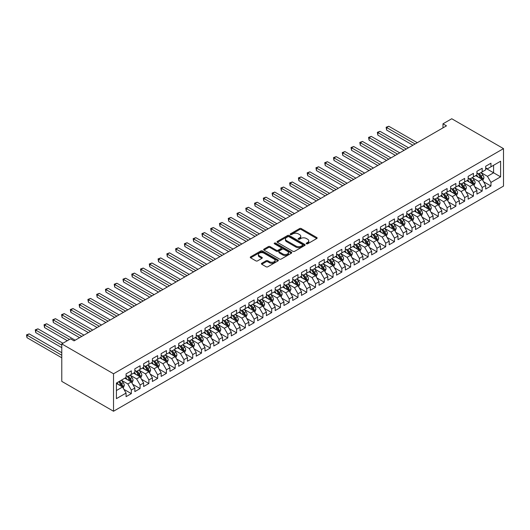 <?xml version="1.0" encoding="UTF-8"?>
<svg xmlns="http://www.w3.org/2000/svg" width="530" height="530" viewBox="0 0 530 530"><rect width="100%" height="100%" fill="white"/><g stroke="black" fill="none" stroke-linecap="round" stroke-linejoin="round"><path stroke-width="0.79" d="M306.433 243.793A0.855 0.49 0 0 0 307.639 243.793L316.788 238.513A1.219 0.702 0 0 0 317.145 238.016A1.219 0.702 0 0 0 316.788 237.519L301.292 228.576A1.219 0.702 0 0 0 299.569 228.576L290.42 233.856A0.855 0.49 0 0 0 290.168 234.2A0.855 0.49 0 0 0 290.42 234.552A0.855 0.49 0 0 0 291.626 234.552L292.812 233.869A3.895 2.252 0 0 1 298.317 233.869L299.609 234.611A3.895 2.252 0 0 1 300.755 236.201A3.895 2.252 0 0 1 299.609 237.791L298.43 238.48A0.855 0.49 0 0 0 298.178 238.825A0.855 0.49 0 0 0 298.43 239.176A0.855 0.49 0 0 0 299.635 239.176L300.815 238.487A3.895 2.252 0 0 1 306.327 238.487L307.619 239.235A3.895 2.252 0 0 1 308.758 240.825A3.895 2.252 0 0 1 307.619 242.415L306.433 243.098A0.855 0.49 0 0 0 306.181 243.449A0.855 0.49 0 0 0 306.433 243.793L306.433 243.098M261.774 263.271A1.219 0.702 0 0 0 261.416 263.768A1.219 0.702 0 0 0 261.774 264.265L266.12 266.776A1.219 0.702 0 0 0 267.842 266.776L277.998 260.906A1.219 0.702 0 0 0 278.356 260.409A1.219 0.702 0 0 0 277.998 259.912L262.502 250.968A1.219 0.702 0 0 0 260.78 250.968L250.624 256.831A1.219 0.702 0 0 0 250.266 257.328A1.219 0.702 0 0 0 250.624 257.825L255.871 260.859A1.219 0.702 0 0 0 257.593 260.859L261.946 258.349A1.219 0.702 0 0 0 262.304 257.852A1.219 0.702 0 0 0 261.946 257.355L259.342 255.851A3.26 1.881 0 0 1 258.388 254.519A3.26 1.881 0 0 1 260.396 252.784A3.26 1.881 0 0 1 263.947 253.188L274.149 259.084A3.26 1.881 0 0 1 275.103 260.409A3.26 1.881 0 0 1 273.089 262.145A3.26 1.881 0 0 1 269.545 261.74L267.842 260.76A1.219 0.702 0 0 0 266.12 260.76L261.774 263.271L261.774 264.265L266.12 261.774L266.12 260.76M61.778 343.897L113.526 373.776L113.526 411.247L61.778 381.375L61.778 343.897L70.55 338.836L74.061 340.856L446.485 125.842L442.981 123.815L442.981 127.862M442.981 123.815L451.752 118.753L503.5 148.625L113.526 373.776M292.898 251.313A1.219 0.702 0 0 0 294.62 251.313L304.776 245.45A1.219 0.702 0 0 0 305.134 244.953A1.219 0.702 0 0 0 304.776 244.456L289.281 235.506A1.219 0.702 0 0 0 287.558 235.506L277.395 241.375A1.219 0.702 0 0 0 277.044 241.872A1.219 0.702 0 0 0 277.395 242.369L292.898 251.313M274.765 243.979A0.855 0.49 0 0 1 275.633 244.098L275.633 243.084L291.387 252.187A1.219 0.702 0 0 1 291.745 252.684A1.219 0.702 0 0 1 291.387 253.181L281.231 259.044A1.219 0.702 0 0 1 279.509 259.044L264.013 250.094L264.013 249.1A1.219 0.702 0 0 0 263.655 249.597A1.219 0.702 0 0 0 264.013 250.094M264.013 249.1L268.359 246.589A1.219 0.702 0 0 1 270.081 246.589L276.362 250.22A1.219 0.702 0 0 0 278.084 250.22L280.973 248.557A1.219 0.702 0 0 0 281.331 248.06A1.219 0.702 0 0 0 280.973 247.563L274.427 243.787A0.855 0.49 0 0 1 274.176 243.436A0.855 0.49 0 0 1 274.706 242.978A0.855 0.49 0 0 1 275.633 243.084M113.526 411.247L503.5 186.103L503.5 148.625M485.692 168.229L493.589 172.787L493.589 165.287L500.605 161.239L490.959 166.811L490.959 163.214L485.692 166.248L485.692 169.845L482.187 171.872L482.187 168.275L476.921 171.316L476.921 174.913L473.416 176.934L473.416 173.343L468.149 176.377L468.149 179.975L464.644 182.002L464.644 178.405L459.377 181.445L459.377 185.036L455.873 187.064L455.873 183.466L450.606 186.507L450.606 190.104L447.101 192.125L447.101 188.534L441.841 191.569L441.841 195.166L438.33 197.193L438.33 193.596L433.07 196.637L433.07 200.227L429.558 202.255L429.558 198.664L424.298 201.698L424.298 205.296L420.787 207.323L420.787 203.725L415.527 206.766L415.527 210.357L412.015 212.384L412.015 208.787L406.755 211.828L406.755 215.425L403.244 217.446L403.244 213.855L397.984 216.889L397.984 220.487L394.472 222.514L394.472 218.916L389.212 221.957L389.212 225.548L385.701 227.575L385.701 223.978L380.441 227.019L380.441 230.616L376.929 232.644L376.929 229.046L371.669 232.08L371.669 235.678L368.158 237.705L368.158 234.108L362.898 237.148L362.898 240.746L359.386 242.766L359.386 239.176L354.126 242.21L354.126 245.807L350.615 247.835L350.615 244.237L345.355 247.278L345.355 250.869L341.843 252.896L341.843 249.299L336.583 252.34L336.583 255.937L333.072 257.958L333.072 254.367L327.812 257.401L327.812 260.998L324.3 263.026L324.3 259.428L319.04 262.469L319.04 266.067L315.529 268.087L315.529 264.496L310.269 267.531L310.269 271.128L306.757 273.155L306.757 269.558L301.497 272.599L301.497 276.19L297.986 278.217L297.986 274.619L292.726 277.66L292.726 281.258L289.214 283.278L289.214 279.688L283.954 282.722L283.954 286.319L280.45 288.346L280.45 284.749L275.183 287.79L275.183 291.381L271.678 293.408L271.678 289.811L266.411 292.851L266.411 296.449L262.906 298.476L262.906 294.879L257.64 297.913L257.64 301.51L254.135 303.538L254.135 299.94L248.868 302.981L248.868 306.578L245.363 308.599L245.363 305.008L240.097 308.043L240.097 311.64L236.592 313.667L236.592 310.07L231.325 313.111L231.325 316.702L227.82 318.729L227.82 315.131L222.554 318.172L222.554 321.77L219.049 323.797L219.049 320.2L213.782 323.234L213.782 326.831L210.277 328.858L210.277 325.261L205.011 328.302L205.011 331.899L201.506 333.92L201.506 330.329L196.239 333.363L196.239 336.961L192.734 338.988L192.734 335.391L187.468 338.431L187.468 342.022L183.963 344.05L183.963 340.452L178.696 343.493L178.696 347.09L175.191 349.111L175.191 345.52L169.931 348.555L169.931 352.152L166.42 354.179L166.42 350.582L161.16 353.623L161.16 357.213L157.649 359.241L157.649 355.643L152.388 358.684L152.388 362.281L148.877 364.309L148.877 360.711L143.617 363.746L143.617 367.343L140.105 369.37L140.105 365.773L134.845 368.814L134.845 372.411L131.334 374.432L131.334 370.841L126.074 373.875L126.074 377.473L116.421 383.044L116.421 398.639L126.074 393.068L122.562 386.993L116.421 383.448M500.605 161.239L500.605 176.834L490.959 182.406L487.448 176.331L481.088 172.654M483.546 181.724L490.959 186.003L490.959 182.406M490.959 186.003L485.692 189.038L485.692 185.447L482.187 187.468L478.676 181.393L472.316 177.722M474.774 186.785L482.187 191.065L482.187 187.468M482.187 191.065L476.921 194.106L476.921 190.508L473.416 192.536L469.905 186.454L463.545 182.784M466.002 191.847L473.416 196.126L473.416 192.536M473.416 196.126L468.149 199.167L468.149 195.57L464.644 197.597L461.133 191.522L454.773 187.852M457.231 196.915L464.644 201.195L464.644 197.597M464.644 201.195L459.377 204.229L459.377 200.638L455.873 202.659L452.362 196.584L446.002 192.913M448.459 201.976L455.873 206.256L455.873 202.659M455.873 206.256L450.606 209.297L450.606 205.7L447.101 207.727L443.59 201.652L437.23 197.975M439.688 207.044L447.101 211.324L447.101 207.727M447.101 211.324L441.841 214.358L441.841 210.761L438.33 212.788L434.819 206.713L428.459 203.043M430.917 212.106L438.33 216.386L438.33 212.788M438.33 216.386L433.07 219.427L433.07 215.829L429.558 217.856L426.047 211.775L419.687 208.105M422.145 217.167L429.558 221.447L429.558 217.856M429.558 221.447L424.298 224.488L424.298 220.891L420.787 222.918L417.276 216.843L410.922 213.173M413.374 222.236L420.787 226.515L420.787 222.918M420.787 226.515L415.527 229.55L415.527 225.959L412.015 227.98L408.504 221.904L402.151 218.234M404.602 227.297L412.015 231.577L412.015 227.98M412.015 231.577L406.755 234.618L406.755 231.02L403.244 233.048L399.733 226.966L393.379 223.296M395.83 232.365L403.244 236.638L403.244 233.048M403.244 236.638L397.984 239.679L397.984 236.082L394.472 238.109L390.961 232.034L384.608 228.364M387.059 237.427L394.472 241.706L394.472 238.109M394.472 241.706L389.212 244.741L389.212 241.15L385.701 243.177L382.196 237.095L375.836 233.425M378.287 242.488L385.701 246.768L385.701 243.177M385.701 246.768L380.441 249.809L380.441 246.211L376.929 248.239L373.425 242.164L367.065 238.487M369.516 247.556L376.929 251.836L376.929 248.239M376.929 251.836L371.669 254.87L371.669 251.28L368.158 253.3L364.653 247.225L358.293 243.555M360.744 252.618L368.158 256.898L368.158 253.3M368.158 256.898L362.898 259.938L362.898 256.341L359.386 258.368L355.882 252.287L349.522 248.616M351.973 257.679L359.386 261.959L359.386 258.368M359.386 261.959L354.126 265L354.126 261.403L350.615 263.43L347.11 257.355L340.75 253.685M343.208 262.748L350.615 267.027L350.615 263.43M350.615 267.027L345.355 270.061L345.355 266.471L341.843 268.491L338.339 262.416L331.979 258.746M334.437 267.809L341.843 272.089L341.843 268.491M341.843 272.089L336.583 275.13L336.583 271.532L333.072 273.56L329.567 267.484L323.207 263.808M325.665 272.877L333.072 277.157L333.072 273.56M333.072 277.157L327.812 280.191L327.812 276.594L324.3 278.621L320.796 272.546L314.436 268.876M316.894 277.939L324.3 282.218L324.3 278.621M324.3 282.218L319.04 285.259L319.04 281.662L315.529 283.689L312.024 277.607L305.664 273.937M308.122 283L315.529 287.28L315.529 283.689M315.529 287.28L310.269 290.321L310.269 286.723L306.757 288.751L303.253 282.675L296.893 279.005M299.351 288.068L306.757 292.348L306.757 288.751M306.757 292.348L301.497 295.382L301.497 291.791L297.986 293.812L294.481 287.737L288.121 284.067M290.579 293.13L297.986 297.409L297.986 293.812M297.986 297.409L292.726 300.45L292.726 296.853L289.214 298.88L285.71 292.798L279.35 289.128M281.808 298.198L289.214 302.471L289.214 298.88M289.214 302.471L283.954 305.512L283.954 301.915L280.45 303.942L276.938 297.867L270.578 294.196M273.036 303.259L280.45 307.539L280.45 303.942M280.45 307.539L275.183 310.573L275.183 306.983L271.678 309.01L268.167 302.928L261.807 299.258M264.265 308.321L271.678 312.601L271.678 309.01M271.678 312.601L266.411 315.642L266.411 312.044L262.906 314.071L259.395 307.996L253.035 304.319M255.493 313.389L262.906 317.669L262.906 314.071M262.906 317.669L257.64 320.703L257.64 317.112L254.135 319.133L250.624 313.058L244.264 309.387M246.722 318.45L254.135 322.73L254.135 319.133M254.135 322.73L248.868 325.771L248.868 322.174L245.363 324.201L241.852 318.119L235.492 314.449M237.95 323.519L245.363 327.792L245.363 324.201M245.363 327.792L240.097 330.833L240.097 327.235L236.592 329.262L233.081 323.187L226.721 319.517M229.179 328.58L236.592 332.86L236.592 329.262M236.592 332.86L231.325 335.894L231.325 332.303L227.82 334.324L224.309 328.249L217.949 324.579M220.407 333.642L227.82 337.921L227.82 334.324M227.82 337.921L222.554 340.962L222.554 337.365L219.049 339.392L215.538 333.317L209.178 329.64M211.636 338.71L219.049 342.99L219.049 339.392M219.049 342.99L213.782 346.024L213.782 342.426L210.277 344.454L206.766 338.378L200.406 334.708M202.864 343.771L210.277 348.051L210.277 344.454M210.277 348.051L205.011 351.092L205.011 347.494L201.506 349.522L197.995 343.44L191.635 339.77M194.093 348.833L201.506 353.113L201.506 349.522M201.506 353.113L196.239 356.153L196.239 352.556L192.734 354.583L189.223 348.508L182.863 344.838M185.321 353.901L192.734 358.181L192.734 354.583M192.734 358.181L187.468 361.215L187.468 357.624L183.963 359.645L180.452 353.57L174.092 349.899M176.55 358.962L183.963 363.242L183.963 359.645M183.963 363.242L178.696 366.283L178.696 362.686L175.191 364.713L171.68 358.631L165.32 354.961M167.778 364.031L175.191 368.304L175.191 364.713M175.191 368.304L169.931 371.344L169.931 367.747L166.42 369.774L162.909 363.699L156.549 360.029M159.007 369.092L166.42 373.372L166.42 369.774M166.42 373.372L161.16 376.413L161.16 372.815L157.649 374.842L154.137 368.761L147.777 365.091M150.235 374.154L157.649 378.433L157.649 374.842M157.649 378.433L152.388 381.474L152.388 377.877L148.877 379.904L145.366 373.829L139.012 370.152M141.464 379.222L148.877 383.501L148.877 379.904M148.877 383.501L143.617 386.536L143.617 382.945L140.105 384.966L136.594 378.89L130.241 375.22M132.692 384.283L140.105 388.563L140.105 384.966M140.105 388.563L134.845 391.604L134.845 388.006L131.334 390.034L127.823 383.952L121.469 380.282M123.921 389.351L131.334 393.624L131.334 390.034M131.334 393.624L126.074 396.665L126.074 393.068M126.074 375.445L127.823 376.459L131.334 374.432M116.421 390.537L122.562 386.993M134.845 370.384L136.594 371.397L140.105 369.37M127.823 383.952L131.334 381.931L124.841 378.182M134.845 388.006L131.334 381.931M143.617 365.316L145.366 366.329L148.877 364.309M136.594 378.89L140.105 376.863L133.613 373.12M143.617 382.945L140.105 376.863M152.388 360.254L154.137 361.268L157.649 359.241M145.366 373.829L148.877 371.802L142.384 368.052M152.388 377.877L148.877 371.802M161.16 355.193L162.909 356.206L166.42 354.179M154.137 368.761L157.649 366.74L151.156 362.99M161.16 372.815L157.649 366.74M169.931 350.125L171.68 351.138L175.191 349.111M162.909 363.699L166.42 361.672L159.928 357.922M169.931 367.747L166.42 361.672M178.696 345.063L180.452 346.077L183.963 344.05M171.68 358.631L175.191 356.61L168.699 352.861M178.696 362.686L175.191 356.61M187.468 340.002L189.223 341.009L192.734 338.988M180.452 353.57L183.963 351.542L177.47 347.799M187.468 357.624L183.963 351.542M196.239 334.933L197.995 335.947L201.506 333.92M189.223 348.508L192.734 346.481L186.242 342.731M196.239 352.556L192.734 346.481M205.011 329.872L206.766 330.886L210.277 328.858M197.995 343.44L201.506 341.419L195.013 337.67M205.011 347.494L201.506 341.419M213.782 324.804L215.538 325.817L219.049 323.797M206.766 338.378L210.277 336.351L203.785 332.608M213.782 342.426L210.277 336.351M222.554 319.742L224.309 320.756L227.82 318.729M215.538 333.317L219.049 331.29L212.556 327.54M222.554 337.365L219.049 331.29M231.325 314.681L233.081 315.688L236.592 313.667M224.309 328.249L227.82 326.222L221.328 322.478M231.325 332.303L227.82 326.222M240.097 309.613L241.852 310.626L245.363 308.599M233.081 323.187L236.592 321.16L230.099 317.41M240.097 327.235L236.592 321.16M248.868 304.551L250.624 305.565L254.135 303.538M241.852 318.119L245.363 316.099L238.871 312.349M248.868 322.174L245.363 316.099M257.64 299.483L259.395 300.497L262.906 298.476M250.624 313.058L254.135 311.031L247.643 307.287M257.64 317.112L254.135 311.031M266.411 294.422L268.167 295.435L271.678 293.408M259.395 307.996L262.906 305.969L256.414 302.219M266.411 312.044L262.906 305.969M275.183 289.36L276.938 290.374L280.45 288.346M268.167 302.928L271.678 300.907L265.185 297.158M275.183 306.983L271.678 300.907M283.954 284.292L285.71 285.306L289.214 283.278M276.938 297.867L280.45 295.839L273.957 292.09M283.954 301.915L280.45 295.839M292.726 279.231L294.481 280.244L297.986 278.217M285.71 292.798L289.214 290.778L282.728 287.028M292.726 296.853L289.214 290.778M301.497 274.169L303.253 275.176L306.757 273.155M294.481 287.737L297.986 285.71L291.5 281.967M301.497 291.791L297.986 285.71M310.269 269.101L312.024 270.115L315.529 268.087M303.253 282.675L306.757 280.648L300.272 276.898M310.269 286.723L306.757 280.648M319.04 264.039L320.796 265.053L324.3 263.026M312.024 277.607L315.529 275.587L309.043 271.837M319.04 281.662L315.529 275.587M327.812 258.971L329.567 259.985L333.072 257.958M320.796 272.546L324.3 270.519L317.815 266.776M327.812 276.594L324.3 270.519M336.583 253.91L338.339 254.923L341.843 252.896M329.567 267.484L333.072 265.457L326.586 261.707M336.583 271.532L333.072 265.457M345.355 248.848L347.11 249.855L350.615 247.835M338.339 262.416L341.843 260.389L335.357 256.646M345.355 266.471L341.843 260.389M354.126 243.78L355.882 244.794L359.386 242.766M347.11 257.355L350.615 255.327L344.122 251.578M354.126 261.403L350.615 255.327M362.898 238.719L364.653 239.732L368.158 237.705M355.882 252.287L359.386 250.266L352.894 246.516M362.898 256.341L359.386 250.266M371.669 233.65L373.425 234.664L376.929 232.644M364.653 247.225L368.158 245.198L361.665 241.455M371.669 251.28L368.158 245.198M380.441 228.589L382.196 229.603L385.701 227.575M373.425 242.164L376.929 240.136L370.437 236.387M380.441 246.211L376.929 240.136M389.212 223.527L390.961 224.541L394.472 222.514M382.196 237.095L385.701 235.068L379.208 231.325M389.212 241.15L385.701 235.068M397.984 218.459L399.733 219.473L403.244 217.446M390.961 232.034L394.472 230.007L387.98 226.257M397.984 236.082L394.472 230.007M406.755 213.398L408.504 214.411L412.015 212.384M399.733 226.966L403.244 224.945L396.751 221.195M406.755 231.02L403.244 224.945M415.527 208.336L417.276 209.343L420.787 207.323M408.504 221.904L412.015 219.877L405.523 216.134M415.527 225.959L412.015 219.877M424.298 203.268L426.047 204.282L429.558 202.255M417.276 216.843L420.787 214.816L414.294 211.066M424.298 220.891L420.787 214.816M433.07 198.207L434.819 199.22L438.33 197.193M426.047 211.775L429.558 209.754L423.066 206.004M433.07 215.829L429.558 209.754M441.841 193.139L443.59 194.152L447.101 192.125M434.819 206.713L438.33 204.686L431.837 200.943M441.841 210.761L438.33 204.686M450.606 188.077L452.362 189.091L455.873 187.064M443.59 201.652L447.101 199.624L440.609 195.875M450.606 205.7L447.101 199.624M459.377 183.016L461.133 184.023L464.644 182.002M452.362 196.584L455.873 194.556L449.38 190.813M459.377 200.638L455.873 194.556M468.149 177.948L469.905 178.961L473.416 176.934M461.133 191.522L464.644 189.495L458.152 185.745M468.149 195.57L464.644 189.495M476.921 172.886L478.676 173.9L482.187 171.872M469.905 186.454L473.416 184.433L466.923 180.684M476.921 190.508L473.416 184.433M485.692 167.818L487.448 168.832L490.959 166.811M478.676 181.393L482.187 179.365L475.695 175.622M485.692 185.447L482.187 179.365M487.448 176.331L493.589 172.787L500.605 176.834M306.777 243.919L307.619 243.429A3.895 2.252 0 0 0 308.758 241.839L308.758 240.825M300.755 236.201L300.755 237.215A3.895 2.252 0 0 1 299.609 238.805L298.768 239.295M316.768 238.526L301.292 229.589A1.219 0.702 0 0 0 299.569 229.589L290.758 234.671M304.763 245.456L289.281 236.519A1.219 0.702 0 0 0 287.558 236.519L277.415 242.376M302.623 245.297A0.855 0.49 0 0 0 302.875 244.953A0.855 0.49 0 0 0 302.623 244.602L289.022 236.751A0.855 0.49 0 0 0 287.816 236.751L286.564 237.473A3.895 2.252 0 0 0 285.425 239.063A3.895 2.252 0 0 0 286.564 240.653L295.866 246.019A3.895 2.252 0 0 0 301.378 246.019L302.623 245.297L302.623 246.311A0.855 0.49 0 0 0 302.875 245.966L302.875 244.953M285.425 239.063L285.425 240.077A3.895 2.252 0 0 0 286.564 241.667L286.564 240.653M302.623 246.311L301.378 247.033A3.895 2.252 0 0 1 295.866 247.033L286.564 241.667M264.026 250.107L268.359 247.603L268.359 246.589M281.331 248.06L281.331 249.073A1.219 0.702 0 0 1 280.973 249.57L278.084 251.233A1.219 0.702 0 0 1 276.362 251.233L270.081 247.603A1.219 0.702 0 0 0 268.359 247.603M275.633 244.098L291.374 253.188M282.887 253.989A3.26 1.881 0 0 0 286.438 254.393A3.26 1.881 0 0 0 288.446 252.658A3.26 1.881 0 0 0 287.492 251.326L283.901 249.252A1.219 0.702 0 0 0 282.179 249.252L279.29 250.915A1.219 0.702 0 0 0 278.932 251.412A1.219 0.702 0 0 0 279.29 251.909L282.887 253.989L282.887 254.996A3.26 1.881 0 0 0 286.438 255.407A3.26 1.881 0 0 0 288.446 253.671L288.446 252.658M278.932 251.412L278.932 252.426A1.219 0.702 0 0 0 279.29 252.923L279.29 251.909M282.887 254.996L279.29 252.923M275.103 260.409L275.103 261.423A3.26 1.881 0 0 1 273.089 263.158A3.26 1.881 0 0 1 269.545 262.754L267.842 261.774A1.219 0.702 0 0 0 266.12 261.774M258.388 254.519L258.388 255.533A3.26 1.881 0 0 0 259.342 256.865L259.342 255.851M261.926 258.355L259.342 256.865M277.985 260.919L262.502 251.982A1.219 0.702 0 0 0 260.78 251.982L250.637 257.838M482.837 180.492L483.923 177.835A3.286 1.895 -120 0 0 482.876 175.039L481.008 172.548M478.04 176.974L476.622 175.085M417.276 142.702L388.795 126.259L386.602 127.525L386.602 130.055L412.89 145.233M477.702 173.336L480.153 176.609A3.286 1.895 60 0 1 481.094 178.583C481.591 179.246 481.942 179.041 482.148 177.981A3.286 1.895 -120 0 0 481.207 176L479.345 173.515M478.279 173.668L480.584 176.742A1.676 0.967 60 0 1 480.882 177.252L482.148 177.981M386.602 130.055L386.125 127.246L415.083 143.968M386.125 127.246L388.795 126.259M474.065 185.553L475.152 182.903A3.286 1.895 -120 0 0 474.105 180.101L472.237 177.616M469.269 182.035L467.851 180.147M408.504 147.764L380.03 131.327L377.837 132.593L377.837 135.124L404.118 150.301M468.931 178.398L471.382 181.671A3.286 1.895 60 0 1 472.323 183.652C472.82 184.307 473.171 184.109 473.376 183.042A3.286 1.895 -120 0 0 472.435 181.061L470.574 178.577M469.507 178.729L471.813 181.803A1.676 0.967 60 0 1 472.117 182.313L473.376 183.042M377.837 135.124L377.353 132.314L406.311 149.036M377.353 132.314L380.03 131.327M465.294 190.621L466.38 187.965A3.286 1.895 -120 0 0 465.333 185.169L463.465 182.678M460.497 187.103L459.079 185.208M399.733 152.832L371.258 136.389L369.066 137.654L369.066 140.185L395.347 155.363M460.159 183.459L462.61 186.739A3.286 1.895 60 0 1 463.551 188.713C464.048 189.376 464.399 189.17 464.605 188.104A3.286 1.895 -120 0 0 463.664 186.129L461.802 183.638M460.736 183.797L463.041 186.871A1.676 0.967 60 0 1 463.346 187.375L464.605 188.104M369.066 140.185L368.582 137.376L397.54 154.097M368.582 137.376L371.258 136.389M456.522 195.683L457.609 193.033A3.286 1.895 -120 0 0 456.562 190.23L454.694 187.746M451.726 192.165L450.308 190.277M390.961 157.894L362.487 141.45L360.294 142.716L360.294 145.253L386.575 160.424M451.388 188.528L453.839 191.8A3.286 1.895 60 0 1 454.78 193.775C455.277 194.437 455.628 194.238 455.833 193.172A3.286 1.895 -120 0 0 454.892 191.191L453.031 188.706M451.964 188.859L454.27 191.933A1.676 0.967 60 0 1 454.574 192.443L455.833 193.172M360.294 145.253L359.81 142.438L388.768 159.159M359.81 142.438L362.487 141.45M447.751 200.744L448.837 198.094A3.286 1.895 -120 0 0 447.79 195.292L445.922 192.807M442.954 197.233L441.536 195.338M382.19 162.962L353.715 146.518L351.522 147.784L351.522 150.315L377.804 165.493M442.616 193.589L445.067 196.862A3.286 1.895 60 0 1 446.008 198.843C446.505 199.505 446.856 199.3 447.062 198.233A3.286 1.895 -120 0 0 446.121 196.259L444.259 193.768M443.193 193.927L445.498 196.994A1.676 0.967 60 0 1 445.803 197.505L447.062 198.233M351.522 150.315L351.039 147.506L379.997 164.227M351.039 147.506L353.715 146.518M438.979 205.812L440.066 203.156A3.286 1.895 -120 0 0 439.019 200.36L437.151 197.869M434.183 202.294L432.765 200.406M373.425 168.023L344.944 151.58L342.751 152.845L342.751 155.376L369.039 170.554M433.845 198.657L436.296 201.93A3.286 1.895 60 0 1 437.237 203.904C437.734 204.567 438.085 204.361 438.29 203.295A3.286 1.895 -120 0 0 437.349 201.32L435.488 198.836M434.421 198.989L436.727 202.062A1.676 0.967 60 0 1 437.031 202.566L438.29 203.295M342.751 155.376L342.267 152.567L371.232 169.289M342.267 152.567L344.944 151.58M430.208 210.874L431.294 208.224A3.286 1.895 -120 0 0 430.247 205.421L428.379 202.937M425.411 207.356L423.993 205.468M364.653 173.085L336.172 156.641L333.979 157.913L333.979 160.444L360.267 175.622M425.073 203.719L427.525 206.992A3.286 1.895 60 0 1 428.465 208.972C428.962 209.628 429.313 209.429 429.519 208.363A3.286 1.895 -120 0 0 428.578 206.382L426.716 203.898M425.65 204.05L427.955 207.124A1.676 0.967 60 0 1 428.26 207.634L429.519 208.363M333.979 160.444L333.496 157.635L362.46 174.35M333.496 157.635L336.172 156.641M421.436 215.942L422.523 213.285A3.286 1.895 -120 0 0 421.476 210.49L419.608 207.998M416.64 212.424L415.222 210.529M355.882 178.153L327.401 161.71L325.208 162.975L325.208 165.506L351.496 180.684M416.302 208.78L418.753 212.06A3.286 1.895 60 0 1 419.694 214.034C420.191 214.696 420.542 214.491 420.747 213.424A3.286 1.895 -120 0 0 419.806 211.45L417.945 208.959M416.878 209.118L419.184 212.185A1.676 0.967 60 0 1 419.488 212.696L420.747 213.424M325.208 165.506L324.724 162.697L353.689 179.418M324.724 162.697L327.401 161.71M412.665 221.003L413.751 218.347A3.286 1.895 -120 0 0 412.704 215.551L410.843 213.067M407.868 217.485L406.457 215.597M347.11 183.214L318.629 166.771L316.436 168.036L316.436 170.574L342.725 185.745M407.53 213.848L409.981 217.121A3.286 1.895 60 0 1 410.922 219.095C411.419 219.758 411.77 219.559 411.976 218.493A3.286 1.895 -120 0 0 411.035 216.512L409.173 214.027M408.107 214.18L410.412 217.254A1.676 0.967 60 0 1 410.717 217.764L411.976 218.493M316.436 170.574L315.953 167.758L344.917 184.48M315.953 167.758L318.629 166.771M403.893 226.065L404.98 223.415A3.286 1.895 -120 0 0 403.933 220.612L402.071 218.128M399.097 222.547L397.685 220.659M338.339 188.282L309.858 171.839L307.665 173.105L307.665 175.635L333.953 190.813M398.759 218.91L401.21 222.183A3.286 1.895 60 0 1 402.151 224.163C402.648 224.826 402.999 224.621 403.204 223.554A3.286 1.895 -120 0 0 402.263 221.58L400.402 219.089M399.335 219.248L401.641 222.315A1.676 0.967 60 0 1 401.945 222.825L403.204 223.554M307.665 175.635L307.181 172.826L336.146 189.548M307.181 172.826L309.858 171.839M395.122 231.133L396.208 228.476A3.286 1.895 -120 0 0 395.161 225.681L393.3 223.19M390.325 227.615L388.914 225.72M329.567 193.344L301.086 176.901L298.894 178.166L298.894 180.697L325.181 195.875M389.987 223.978L392.438 227.251A3.286 1.895 60 0 1 393.379 229.225C393.876 229.887 394.227 229.682 394.433 228.615A3.286 1.895 -120 0 0 393.492 226.641L391.63 224.157M390.564 224.309L392.869 227.383A1.676 0.967 60 0 1 393.174 227.887L394.433 228.615M298.894 180.697L298.41 177.888L327.374 194.609M298.41 177.888L301.086 176.901M386.35 236.194L387.437 233.544A3.286 1.895 -120 0 0 386.39 230.742L384.528 228.258M381.554 232.677L380.142 230.788M320.796 198.406L292.315 181.962L290.122 183.228L290.122 185.765L316.41 200.943M381.216 229.04L383.667 232.312A3.286 1.895 60 0 1 384.608 234.293C385.105 234.949 385.456 234.75 385.661 233.684A3.286 1.895 -120 0 0 384.72 231.703L382.859 229.218M381.799 229.371L384.098 232.445A1.676 0.967 60 0 1 384.402 232.955L385.661 233.684M290.122 185.765L289.638 182.949L318.603 199.671M289.638 182.949L292.315 181.962M377.579 241.263L378.665 238.606A3.286 1.895 -120 0 0 377.618 235.804L375.757 233.319M372.782 237.745L371.371 235.85M312.024 203.474L283.543 187.03L281.351 188.296L281.351 190.827L307.639 206.004M372.444 234.101L374.895 237.374A3.286 1.895 60 0 1 375.836 239.355C376.333 240.017 376.684 239.812 376.89 238.745A3.286 1.895 -120 0 0 375.949 236.771L374.087 234.28M373.027 234.439L375.326 237.506A1.676 0.967 60 0 1 375.631 238.016L376.89 238.745M281.351 190.827L280.867 188.018L309.831 204.739M280.867 188.018L283.543 187.03M368.807 246.324L369.894 243.667A3.286 1.895 -120 0 0 368.847 240.872L366.985 238.381M364.011 242.806L362.6 240.918M303.253 208.535L274.772 192.092L272.579 193.357L272.579 195.888L298.867 211.066M363.673 239.169L366.131 242.442A3.286 1.895 60 0 1 367.071 244.416C367.562 245.079 367.913 244.873 368.118 243.813A3.286 1.895 -120 0 0 367.177 241.832L365.316 239.348M364.256 239.5L366.555 242.574A1.676 0.967 60 0 1 366.859 243.084L368.118 243.813M272.579 195.888L272.095 193.079L301.06 209.8M272.095 193.079L274.772 192.092M360.036 251.386L361.122 248.736A3.286 1.895 -120 0 0 360.075 245.933L358.214 243.449M355.246 247.868L353.828 245.98M294.481 213.597L266 197.16L263.808 198.425L263.808 200.956L290.096 216.134M354.901 244.231L357.359 247.503A3.286 1.895 60 0 1 358.3 249.484C358.79 250.14 359.141 249.941 359.347 248.875A3.286 1.895 -120 0 0 358.406 246.894L356.544 244.41M355.484 244.562L357.783 247.636A1.676 0.967 60 0 1 358.088 248.146L359.347 248.875M263.808 200.956L263.324 198.147L292.288 214.869M263.324 198.147L266 197.16M351.264 256.454L352.351 253.797A3.286 1.895 -120 0 0 351.304 251.001L349.442 248.51M346.474 252.936L345.057 251.041M285.71 218.665L257.229 202.221L255.036 203.487L255.036 206.018L281.324 221.195M346.13 249.292L348.588 252.571A3.286 1.895 60 0 1 349.528 254.546C350.019 255.208 350.37 255.003 350.575 253.936A3.286 1.895 -120 0 0 349.634 251.962L347.773 249.471M346.713 249.63L349.012 252.704A1.676 0.967 60 0 1 349.316 253.207L350.575 253.936M255.036 206.018L254.552 203.209L283.517 219.93M254.552 203.209L257.229 202.221M342.493 261.515L343.579 258.865A3.286 1.895 -120 0 0 342.532 256.063L340.671 253.578M337.703 257.997L336.285 256.109M276.938 223.726L248.457 207.283L246.264 208.548L246.264 211.086L272.552 226.257M337.358 254.36L339.816 257.633A3.286 1.895 60 0 1 340.757 259.607C341.247 260.27 341.598 260.071 341.81 259.004A3.286 1.895 -120 0 0 340.863 257.023L339.001 254.539M337.941 254.691L340.24 257.765A1.676 0.967 60 0 1 340.545 258.276L341.81 259.004M246.264 211.086L245.781 208.27L274.745 224.992M245.781 208.27L248.457 207.283M333.721 266.583L334.808 263.927A3.286 1.895 -120 0 0 333.761 261.124L331.899 258.64M328.931 263.065L327.514 261.171M268.167 228.794L239.686 212.351L237.493 213.617L237.493 216.147L263.781 231.325M328.587 259.422L331.045 262.695A3.286 1.895 60 0 1 331.985 264.675C332.476 265.338 332.827 265.132 333.039 264.066A3.286 1.895 -120 0 0 332.098 262.092L330.23 259.601M329.17 259.76L331.469 262.827A1.676 0.967 60 0 1 331.773 263.337L333.039 264.066M237.493 216.147L237.009 213.338L265.974 230.06M237.009 213.338L239.686 212.351M324.95 271.645L326.036 268.988A3.286 1.895 -120 0 0 324.989 266.192L323.128 263.702M320.16 268.127L318.742 266.239M259.395 233.856L230.914 217.413L228.721 218.678L228.721 221.209L255.01 236.387M319.815 264.49L322.273 267.763A3.286 1.895 60 0 1 323.214 269.737C323.704 270.399 324.055 270.194 324.267 269.127A3.286 1.895 -120 0 0 323.327 267.153L321.458 264.669M320.398 264.821L322.697 267.895A1.676 0.967 60 0 1 323.002 268.399L324.267 269.127M228.721 221.209L228.238 218.4L257.202 235.121M228.238 218.4L230.914 217.413M316.178 276.706L317.265 274.056A3.286 1.895 -120 0 0 316.218 271.254L314.356 268.77M311.388 273.188L309.97 271.3M250.624 238.917L222.143 222.474L219.95 223.746L219.95 226.277L246.238 241.455M311.05 269.551L313.502 272.824A3.286 1.895 60 0 1 314.442 274.805C314.933 275.461 315.284 275.262 315.496 274.195A3.286 1.895 -120 0 0 314.555 272.215L312.687 269.73M311.627 269.883L313.926 272.957A1.676 0.967 60 0 1 314.23 273.467L315.496 274.195M219.95 226.277L219.466 223.468L248.431 240.183M219.466 223.468L222.143 222.474M307.407 281.774L308.493 279.118A3.286 1.895 -120 0 0 307.446 276.322L305.585 273.831M302.617 278.257L301.199 276.362M241.852 243.985L213.371 227.542L211.178 228.808L211.178 231.338L237.466 246.516M302.279 274.613L304.73 277.892A3.286 1.895 60 0 1 305.671 279.866C306.161 280.529 306.512 280.324 306.724 279.257A3.286 1.895 -120 0 0 305.784 277.283L303.915 274.792M302.855 274.951L305.154 278.018A1.676 0.967 60 0 1 305.459 278.528L306.724 279.257M211.178 231.338L210.695 228.529L239.659 245.251M210.695 228.529L213.371 227.542M298.635 286.836L299.728 284.179A3.286 1.895 -120 0 0 298.675 281.384L296.813 278.899M293.845 283.318L292.427 281.43M233.081 249.047L204.6 232.604L202.407 233.869L202.407 236.406L228.695 251.578M293.507 279.681L295.959 282.954A3.286 1.895 60 0 1 296.899 284.928C297.39 285.59 297.741 285.392 297.953 284.325A3.286 1.895 -120 0 0 297.012 282.344L295.144 279.86M294.084 280.012L296.383 283.086A1.676 0.967 60 0 1 296.687 283.596L297.953 284.325M202.407 236.406L201.923 233.591L230.888 250.312M201.923 233.591L204.6 232.604M289.864 291.897L290.957 289.248A3.286 1.895 -120 0 0 289.903 286.445L288.042 283.961M285.074 288.38L283.656 286.491M224.309 254.115L195.828 237.672L193.635 238.937L193.635 241.468L219.923 256.646M284.736 284.743L287.187 288.015A3.286 1.895 60 0 1 288.128 289.996C288.618 290.659 288.969 290.453 289.181 289.387A3.286 1.895 -120 0 0 288.24 287.412L286.372 284.921M285.312 285.08L287.611 288.148A1.676 0.967 60 0 1 287.916 288.658L289.181 289.387M193.635 241.468L193.152 238.659L222.116 255.381M193.152 238.659L195.828 237.672M281.092 296.966L282.185 294.309A3.286 1.895 -120 0 0 281.132 291.513L279.27 289.022M276.302 293.448L274.885 291.553M215.538 259.177L187.057 242.733L184.864 243.999L184.864 246.529L211.152 261.707M275.964 289.811L278.416 293.083A3.286 1.895 60 0 1 279.356 295.058C279.847 295.72 280.198 295.515 280.41 294.448A3.286 1.895 -120 0 0 279.469 292.474L277.601 289.99M276.541 290.142L278.84 293.216A1.676 0.967 60 0 1 279.144 293.719L280.41 294.448M184.864 246.529L184.38 243.72L213.345 260.442M184.38 243.72L187.057 242.733M272.327 302.027L273.414 299.377A3.286 1.895 -120 0 0 272.36 296.575L270.499 294.09M267.531 298.509L266.113 296.621M206.766 264.238L178.285 247.795L176.093 249.06L176.093 251.598L202.381 266.776M267.193 294.872L269.644 298.145A3.286 1.895 60 0 1 270.585 300.126C271.075 300.782 271.426 300.583 271.638 299.516A3.286 1.895 -120 0 0 270.697 297.535L268.829 295.051M267.769 295.203L270.068 298.277A1.676 0.967 60 0 1 270.373 298.787L271.638 299.516M176.093 251.598L175.609 248.782L204.573 265.503M175.609 248.782L178.285 247.795M263.556 307.095L264.642 304.439A3.286 1.895 -120 0 0 263.589 301.643L261.727 299.152M258.759 303.577L257.341 301.683M197.995 269.306L169.514 252.863L167.321 254.128L167.321 256.659L193.609 271.837M258.421 299.934L260.873 303.206A3.286 1.895 60 0 1 261.813 305.187C262.304 305.85 262.655 305.644 262.867 304.578A3.286 1.895 -120 0 0 261.926 302.603L260.064 300.113M258.998 300.272L261.297 303.339A1.676 0.967 60 0 1 261.601 303.849L262.867 304.578M167.321 256.659L166.837 253.85L195.802 270.572M166.837 253.85L169.514 252.863M254.784 312.157L255.871 309.5A3.286 1.895 -120 0 0 254.817 306.704L252.956 304.213M249.988 308.639L248.57 306.751M189.223 274.368L160.742 257.924L158.549 259.19L158.549 261.721L184.838 276.898M249.65 305.002L252.101 308.274A3.286 1.895 60 0 1 253.042 310.249C253.539 310.911 253.883 310.706 254.095 309.646A3.286 1.895 -120 0 0 253.154 307.665L251.293 305.181M250.226 305.333L252.525 308.407A1.676 0.967 60 0 1 252.83 308.917L254.095 309.646M158.549 261.721L158.072 258.912L187.03 275.633M158.072 258.912L160.742 257.924M246.013 317.218L247.099 314.568A3.286 1.895 -120 0 0 246.046 311.766L244.184 309.281M241.216 313.7L239.798 311.812M180.452 279.429L151.971 262.993L149.778 264.258L149.778 266.789L176.066 281.967M240.878 310.063L243.33 313.336A3.286 1.895 60 0 1 244.27 315.317C244.767 315.973 245.118 315.774 245.324 314.707A3.286 1.895 -120 0 0 244.383 312.733L242.521 310.242M241.455 310.394L243.754 313.469A1.676 0.967 60 0 1 244.058 313.979L245.324 314.707M149.778 266.789L149.301 263.98L178.259 280.701M149.301 263.98L151.971 262.993M237.241 322.286L238.328 319.63A3.286 1.895 -120 0 0 237.274 316.834L235.413 314.343M232.445 318.769L231.027 316.874M171.68 284.497L143.199 268.054L141.006 269.32L141.006 271.85L167.294 287.028M232.107 315.125L234.558 318.404A3.286 1.895 60 0 1 235.499 320.378C235.996 321.041 236.347 320.835 236.552 319.769A3.286 1.895 -120 0 0 235.611 317.795L233.75 315.304M232.683 315.463L234.982 318.537A1.676 0.967 60 0 1 235.287 319.04L236.552 319.769M141.006 271.85L140.529 269.041L169.487 285.763M140.529 269.041L143.199 268.054M228.47 327.348L229.556 324.698A3.286 1.895 -120 0 0 228.503 321.895L226.641 319.411M223.673 323.83L222.256 321.942M162.909 289.559L134.428 273.116L132.235 274.381L132.235 276.918L158.523 292.09M223.335 320.193L225.787 323.466A3.286 1.895 60 0 1 226.727 325.44C227.224 326.102 227.575 325.904 227.781 324.837A3.286 1.895 -120 0 0 226.84 322.856L224.978 320.372M223.912 320.524L226.211 323.598A1.676 0.967 60 0 1 226.515 324.108L227.781 324.837M132.235 276.918L131.758 274.103L160.716 290.824M131.758 274.103L134.428 273.116M219.698 332.416L220.785 329.759A3.286 1.895 -120 0 0 219.731 326.957L217.87 324.473M214.902 328.898L213.484 327.003M154.137 294.627L125.656 278.184L123.464 279.449L123.464 281.98L149.751 297.158M214.564 325.254L217.015 328.527A3.286 1.895 60 0 1 217.956 330.508C218.453 331.171 218.804 330.965 219.009 329.898A3.286 1.895 -120 0 0 218.069 327.924L216.207 325.433M215.14 325.592L217.446 328.66A1.676 0.967 60 0 1 217.744 329.17L219.009 329.898M123.464 281.98L122.986 279.171L151.944 295.892M122.986 279.171L125.656 278.184M210.927 337.477L212.013 334.821A3.286 1.895 -120 0 0 210.966 332.025L209.098 329.534M206.13 333.96L204.713 332.072M145.366 299.688L116.885 283.245L114.692 284.511L114.692 287.041L140.98 302.219M205.792 330.322L208.244 333.595A3.286 1.895 60 0 1 209.184 335.57C209.681 336.232 210.032 336.027 210.238 334.96A3.286 1.895 -120 0 0 209.297 332.986L207.435 330.501M206.369 330.654L208.674 333.728A1.676 0.967 60 0 1 208.972 334.231L210.238 334.96M114.692 287.041L114.215 284.232L143.173 300.954M114.215 284.232L116.885 283.245M202.155 342.539L203.242 339.889A3.286 1.895 -120 0 0 202.195 337.087L200.327 334.602M197.359 339.021L195.941 337.133M136.594 304.75L108.12 288.307L105.927 289.579L105.927 292.11L132.208 307.287M197.021 335.384L199.472 338.657A3.286 1.895 60 0 1 200.413 340.638C200.91 341.293 201.261 341.095 201.466 340.028A3.286 1.895 -120 0 0 200.525 338.047L198.664 335.563M197.597 335.715L199.903 338.789A1.676 0.967 60 0 1 200.207 339.299L201.466 340.028M105.927 292.11L105.444 289.3L134.401 306.022M105.444 289.3L108.12 288.307M193.384 347.607L194.47 344.95A3.286 1.895 -120 0 0 193.423 342.155L191.555 339.664M188.587 344.089L187.169 342.194M127.823 309.818L99.349 293.375L97.156 294.64L97.156 297.171L123.437 312.349M188.249 340.445L190.701 343.725A3.286 1.895 60 0 1 191.641 345.699C192.138 346.362 192.489 346.156 192.695 345.09A3.286 1.895 -120 0 0 191.754 343.115L189.892 340.624M188.826 340.783L191.131 343.851A1.676 0.967 60 0 1 191.436 344.361L192.695 345.09M97.156 297.171L96.672 294.362L125.63 311.084M96.672 294.362L99.349 293.375M184.612 352.669L185.699 350.012A3.286 1.895 -120 0 0 184.652 347.216L182.784 344.732M179.816 349.151L178.398 347.263M119.051 314.88L90.577 298.436L88.384 299.702L88.384 302.239L114.666 317.41M179.478 345.514L181.929 348.786A3.286 1.895 60 0 1 182.87 350.761C183.367 351.423 183.718 351.224 183.923 350.158A3.286 1.895 -120 0 0 182.982 348.177L181.121 345.692M180.054 345.845L182.36 348.919A1.676 0.967 60 0 1 182.665 349.429L183.923 350.158M88.384 302.239L87.901 299.423L116.858 316.145M87.901 299.423L90.577 298.436M175.841 357.73L176.927 355.08A3.286 1.895 -120 0 0 175.881 352.278L174.012 349.793M171.044 354.219L169.627 352.324M110.28 319.948L81.805 303.505L79.613 304.77L79.613 307.301L105.894 322.478M170.706 350.575L173.158 353.848A3.286 1.895 60 0 1 174.098 355.829C174.595 356.491 174.946 356.286 175.152 355.219A3.286 1.895 -120 0 0 174.211 353.245L172.349 350.754M171.283 350.913L173.588 353.98A1.676 0.967 60 0 1 173.893 354.49L175.152 355.219M79.613 307.301L79.129 304.492L108.087 321.213M79.129 304.492L81.805 303.505M167.069 362.798L168.156 360.142A3.286 1.895 -120 0 0 167.109 357.346L165.241 354.855M162.273 359.28L160.855 357.386M101.515 325.009L73.034 308.566L70.841 309.831L70.841 312.362L97.129 327.54M161.935 355.643L164.386 358.916A3.286 1.895 60 0 1 165.327 360.89C165.824 361.553 166.175 361.347 166.38 360.281A3.286 1.895 -120 0 0 165.439 358.307L163.578 355.822M162.511 355.975L164.817 359.048A1.676 0.967 60 0 1 165.121 359.552L166.38 360.281M70.841 312.362L70.358 309.553L99.322 326.275M70.358 309.553L73.034 308.566M158.298 367.86L159.384 365.21A3.286 1.895 -120 0 0 158.338 362.407L156.469 359.923M153.501 364.342L152.083 362.454M92.743 330.071L64.263 313.627L62.07 314.899L62.07 317.43L88.358 332.608M153.163 360.705L155.615 363.977A3.286 1.895 60 0 1 156.555 365.958C157.052 366.614 157.403 366.416 157.609 365.349A3.286 1.895 -120 0 0 156.668 363.368L154.806 360.884M153.74 361.036L156.045 364.11A1.676 0.967 60 0 1 156.35 364.62L157.609 365.349M62.07 317.43L61.586 314.615L90.55 331.336M61.586 314.615L64.263 313.627M149.526 372.928L150.613 370.271A3.286 1.895 -120 0 0 149.566 367.475L147.698 364.984M144.73 369.41L143.319 367.515M83.972 335.139L55.491 318.696L53.298 319.961L53.298 322.492L79.586 337.67M144.392 365.766L146.843 369.039A3.286 1.895 60 0 1 147.784 371.02C148.281 371.682 148.632 371.477 148.837 370.41A3.286 1.895 -120 0 0 147.897 368.436L146.035 365.945M144.968 366.104L147.274 369.171A1.676 0.967 60 0 1 147.578 369.682L148.837 370.41M53.298 322.492L52.814 319.683L81.779 336.404M52.814 319.683L55.491 318.696M140.755 377.989L141.841 375.333A3.286 1.895 -120 0 0 140.794 372.537L138.933 370.046M135.958 374.471L134.547 372.583M75.2 340.2L46.719 323.757L44.527 325.022L44.527 327.553L67.303 340.71M135.62 370.834L138.072 374.107A3.286 1.895 60 0 1 139.012 376.081C139.509 376.744 139.86 376.545 140.066 375.478A3.286 1.895 -120 0 0 139.125 373.498L137.263 371.013M136.197 371.166L138.502 374.24A1.676 0.967 60 0 1 138.807 374.75L140.066 375.478M44.527 327.553L44.043 324.744L69.496 339.438M44.043 324.744L46.719 323.757M131.983 383.051L133.07 380.401A3.286 1.895 -120 0 0 132.023 377.599L130.161 375.114M127.187 379.533L125.776 377.645M62.918 343.241L37.948 328.825L35.755 330.091L35.755 332.621L61.778 347.647M126.849 375.896L129.3 379.169A3.286 1.895 60 0 1 130.241 381.15C130.738 381.805 131.089 381.607 131.294 380.54A3.286 1.895 -120 0 0 130.353 378.566L128.492 376.075M127.425 376.227L129.731 379.301A1.676 0.967 60 0 1 130.035 379.811L131.294 380.54M35.755 332.621L35.272 329.812L61.778 345.116M35.272 329.812L37.948 328.825M123.212 388.119L124.298 385.462A3.286 1.895 -120 0 0 123.251 382.667L121.39 380.176M118.415 384.601L117.004 382.706M61.778 352.708L29.176 333.887L26.984 335.152L26.984 337.683L61.778 357.776M118.667 381.746L120.529 384.237A3.286 1.895 60 0 1 121.469 386.211C121.966 386.874 122.317 386.668 122.523 385.601A3.286 1.895 -120 0 0 121.582 383.627L119.72 381.136M118.899 381.613L120.959 384.369A1.676 0.967 60 0 1 121.264 384.873L122.523 385.601M26.984 337.683L26.5 334.874L61.778 355.239M26.5 334.874L29.176 333.887M307.619 243.429L307.619 242.415M298.43 239.176L298.43 238.48M299.609 238.805L299.609 237.791M290.42 234.552L290.42 233.856M299.569 229.589L299.569 228.576M301.292 229.589L301.292 228.576M316.788 238.513L316.788 237.519M277.395 242.369L277.395 241.375M287.558 236.519L287.558 235.506M289.281 236.519L289.281 235.506M304.776 245.45L304.776 244.456M295.866 247.033L295.866 246.019M301.378 247.033L301.378 246.019M270.081 247.603L270.081 246.589M276.362 251.233L276.362 250.22M278.084 251.233L278.084 250.22M280.973 249.57L280.973 248.557M291.387 253.181L291.387 252.187M267.842 261.774L267.842 260.76M269.545 262.754L269.545 261.74M261.946 258.349L261.946 257.355M250.624 257.825L250.624 256.831M260.78 251.982L260.78 250.968M262.502 251.982L262.502 250.968M277.998 260.906L277.998 259.912M481.777 179.127L483.903 177.901M481.207 176L482.876 175.039M478.782 177.404L480.153 176.609M473.005 184.195L475.132 182.963M472.435 181.061L474.105 180.101M470.011 182.466L471.382 181.671M464.234 189.256L466.36 188.031M463.664 186.129L465.333 185.169M461.239 187.527L462.61 186.739M455.462 194.318L457.589 193.092M454.892 191.191L456.562 190.23M452.468 192.595L453.839 191.8M446.691 199.386L448.817 198.16M446.121 196.259L447.79 195.292M443.696 197.657L445.067 196.862M437.919 204.448L440.046 203.222M437.349 201.32L439.019 200.36M434.925 202.718L436.296 201.93M429.148 209.516L431.274 208.283M428.578 206.382L430.247 205.421M426.153 207.786L427.525 206.992M420.376 214.577L422.503 213.352M419.806 211.45L421.476 210.49M417.382 212.848L418.753 212.06M411.605 219.639L413.731 218.413M411.035 216.512L412.704 215.551M408.61 217.916L409.981 217.121M402.833 224.707L404.96 223.474M402.263 221.58L403.933 220.612M399.839 222.978L401.21 222.183M394.062 229.768L396.188 228.543M393.492 226.641L395.161 225.681M391.067 228.039L392.438 227.251M385.29 234.836L387.417 233.604M384.72 231.703L386.39 230.742M382.296 233.107L383.667 232.312M376.519 239.898L378.645 238.672M375.949 236.771L377.618 235.804M373.524 238.169L374.895 237.374M367.747 244.959L369.874 243.734M367.177 241.832L368.847 240.872M364.753 243.237L366.131 242.442M358.976 250.027L361.102 248.795M358.406 246.894L360.075 245.933M355.981 248.298L357.359 247.503M350.204 255.089L352.331 253.863M349.634 251.962L351.304 251.001M347.21 253.36L348.588 252.571M341.433 260.151L343.559 258.925M340.863 257.023L342.532 256.063M338.438 258.428L339.816 257.633M332.661 265.219L334.788 263.993M332.098 262.092L333.761 261.124M329.667 263.49L331.045 262.695M323.89 270.28L326.016 269.055M323.327 267.153L324.989 266.192M320.895 268.551L322.273 267.763M315.118 275.348L317.245 274.116M314.555 272.215L316.218 271.254M312.124 273.619L313.502 272.824M306.347 280.41L308.473 279.184M305.784 277.283L307.446 276.322M303.352 278.681L304.73 277.892M297.575 285.471L299.702 284.246M297.012 282.344L298.675 281.384M294.581 283.749L295.959 282.954M288.804 290.539L290.93 289.307M288.24 287.412L289.903 286.445M285.809 288.81L287.187 288.015M280.032 295.601L282.159 294.375M279.469 292.474L281.132 291.513M277.044 293.872L278.416 293.083M271.261 300.669L273.387 299.437M270.697 297.535L272.36 296.575M268.273 298.94L269.644 298.145M262.489 305.731L264.616 304.505M261.926 302.603L263.589 301.643M259.501 304.001L260.873 303.206M253.718 310.792L255.844 309.566M253.154 307.665L254.817 306.704M250.73 309.07L252.101 308.274M244.946 315.86L247.073 314.628M244.383 312.733L246.046 311.766M241.958 314.131L243.33 313.336M236.175 320.922L238.308 319.696M235.611 317.795L237.274 316.834M233.187 319.192L234.558 318.404M227.403 325.99L229.536 324.757M226.84 322.856L228.503 321.895M224.415 324.261L225.787 323.466M218.638 331.051L220.765 329.826M218.069 327.924L219.731 326.957M215.644 329.322L217.015 328.527M209.867 336.113L211.993 334.887M209.297 332.986L210.966 332.025M206.872 334.384L208.244 333.595M201.095 341.181L203.222 339.949M200.525 338.047L202.195 337.087M198.101 339.452L199.472 338.657M192.324 346.242L194.45 345.017M191.754 343.115L193.423 342.155M189.329 344.513L190.701 343.725M183.552 351.304L185.679 350.078M182.982 348.177L184.652 347.216M180.558 349.581L181.929 348.786M174.781 356.372L176.907 355.14M174.211 353.245L175.881 352.278M171.786 354.643L173.158 353.848M166.009 361.433L168.136 360.208M165.439 358.307L167.109 357.346M163.015 359.704L164.386 358.916M157.238 366.502L159.364 365.269M156.668 363.368L158.338 362.407M154.243 364.772L155.615 363.977M148.466 371.563L150.593 370.337M147.897 368.436L149.566 367.475M145.472 369.834L146.843 369.039M139.695 376.625L141.821 375.399M139.125 373.498L140.794 372.537M136.7 374.902L138.072 374.107M130.923 381.693L133.05 380.46M130.353 378.566L132.023 377.599M127.929 379.964L129.3 379.169M122.152 386.754L124.278 385.529M121.582 383.627L123.251 382.667M119.157 385.025L120.529 384.237"/></g></svg>
